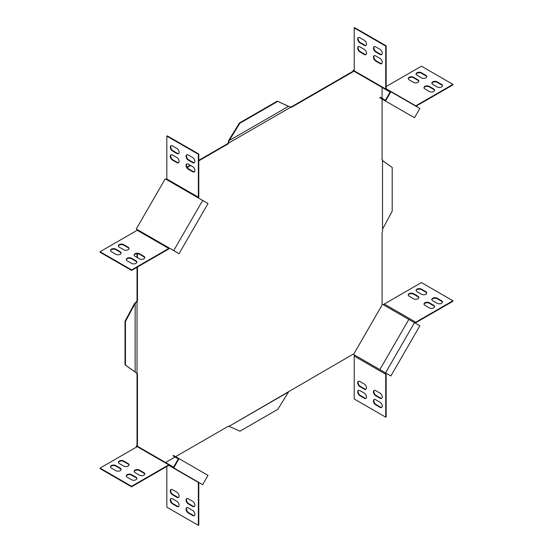 <?xml version="1.0" encoding="UTF-8"?>
<svg xmlns="http://www.w3.org/2000/svg" width="553" height="553" viewBox="0 0 553 553"><rect width="100%" height="100%" fill="white"/><g stroke="black" fill="none" stroke-linecap="round" stroke-linejoin="round"><path stroke-width="0.83" d="M111.416 468.101A3.118 1.804 180 0 1 110.496 466.829A3.118 1.804 180 0 1 111.416 465.557A3.118 1.804 180 0 1 115.826 465.557L120.236 468.101A3.118 1.804 180 0 1 121.148 469.373A3.118 1.804 180 0 1 119.227 471.038A3.118 1.804 180 0 1 115.826 470.651L111.416 468.101M121.121 469.628A3.118 1.804 -0 0 0 120.236 468.612L115.826 466.061A3.118 1.804 -0 0 0 111.416 466.061A3.118 1.804 -0 0 0 110.531 467.085M287.747 105.955L277.295 101.13L239.477 122.96L229.025 139.854L227.822 143.552L198.783 160.315M190.232 165.25L187.032 167.103M166.833 178.764L165.99 179.248M354.217 70.611L353.429 70.155L352.676 71.468L290.926 107.116L291.286 107.42L353.111 71.724L353.561 70.95L382.524 87.678L382.082 88.445L382.082 98.33M137.026 373.683L137.026 444.985L136.266 446.299L137.054 446.748M137.026 267.286L137.026 300.811L136.391 302.166L137.462 301.067L137.462 267.03M137.02 229.419L137.462 229.675L137.026 229.419L137.026 230.387M137.026 253.716L137.026 257.415M202.668 200.421L198.161 197.822A0.892 0.512 120 0 0 198.34 197.2L198.34 154.287L166.833 136.093L166.833 179.006A0.892 0.512 -60 0 1 166.647 179.628L165.236 178.813L136.266 228.983L137.676 229.799A0.892 0.512 -60 0 1 137.234 230.269L168.748 248.463A0.892 0.512 120 0 0 169.19 247.993L173.704 250.599L202.668 200.421L208.018 203.511L179.048 253.689L173.704 250.599M228.624 143.082L290.926 107.116L288.548 106.3L229.108 140.621L228.258 143.808L198.783 160.826M190.674 165.506L187.246 167.483M166.785 179.296L166.432 179.504M137.462 229.675L137.462 230.083M137.462 253.709L137.462 257.67M137.026 444.985L137.462 445.241L137.462 373.842L137.02 373.683L137.02 301.744M137.462 445.241L137.02 446.008L169.501 464.762A1.514 0.878 120 0 0 168.748 464.838L131.579 486.294L100.065 468.101L137.234 446.644A1.514 0.878 -60 0 1 137.987 446.568L169.501 464.762L137.987 446.568M174.99 457.02L166.432 461.962L165.99 462.737M175.612 456.66L228.258 426.266L228.624 426.57L228.258 426.266M385.731 417.162L386.167 416.907L386.167 373.994A0.892 0.512 120 0 1 386.353 373.372L386.042 373.192A1.514 0.878 120 0 0 385.731 374.25L385.731 417.162L354.217 398.969L354.217 356.056A1.514 0.878 -60 0 1 354.528 354.998L353.111 354.183L228.672 426.543M353.561 354.438L382.524 304.268L382.082 304.012L382.082 232.619L382.524 231.942L382.524 160.004L382.082 159.838L382.524 160.004M382.082 159.838L382.082 99.049M227.822 143.552L228.258 143.808M418.835 81.367A3.118 1.804 -0 0 0 417.95 80.351L413.54 77.8A3.118 1.804 -0 0 0 410.347 77.365A3.118 1.804 -0 0 0 408.245 78.823M442.469 85.915A3.118 1.804 -0 0 0 441.584 84.899L437.174 82.349A3.118 1.804 -0 0 0 433.981 81.913A3.118 1.804 -0 0 0 431.879 83.372M434.589 90.464A3.118 1.804 -0 0 0 433.711 89.448L429.294 86.897A3.118 1.804 -0 0 0 426.107 86.462A3.118 1.804 -0 0 0 424.006 87.92M415.946 106.252L452.935 84.899L452.935 84.388L421.421 66.194L386.167 86.544M426.716 76.819A3.118 1.804 -0 0 0 425.831 75.802L421.421 73.252A3.118 1.804 -0 0 0 418.227 72.816A3.118 1.804 -0 0 0 416.126 74.275M409.13 79.839A3.118 1.804 180 0 1 408.218 78.567A3.118 1.804 180 0 1 410.139 76.902A3.118 1.804 180 0 1 413.54 77.296L417.95 79.839A3.118 1.804 180 0 1 418.863 81.111A3.118 1.804 180 0 1 416.941 82.777A3.118 1.804 180 0 1 413.54 82.39L409.13 79.839M432.764 84.388A3.118 1.804 180 0 1 431.852 83.116A3.118 1.804 180 0 1 433.773 81.45A3.118 1.804 180 0 1 437.174 81.844L441.584 84.388A3.118 1.804 180 0 1 442.504 85.66A3.118 1.804 180 0 1 440.575 87.326A3.118 1.804 180 0 1 437.174 86.939L432.764 84.388M424.884 88.936A3.118 1.804 180 0 1 423.971 87.664A3.118 1.804 180 0 1 425.9 85.998A3.118 1.804 180 0 1 429.294 86.392L433.711 88.936A3.118 1.804 180 0 1 434.623 90.208A3.118 1.804 180 0 1 432.695 91.874A3.118 1.804 180 0 1 429.294 91.487L424.884 88.936M415.331 105.893A0.892 0.512 120 0 0 415.766 105.844L452.935 84.388M421.421 77.842L417.01 75.291A3.118 1.804 180 0 1 416.091 74.019A3.118 1.804 180 0 1 418.02 72.353A3.118 1.804 180 0 1 421.421 72.747L425.831 75.291A3.118 1.804 180 0 1 426.743 76.563A3.118 1.804 180 0 1 424.822 78.229A3.118 1.804 180 0 1 421.421 77.842M364.303 389.146L359.885 386.595A3.118 1.804 60 0 1 357.853 383.851A3.118 1.804 60 0 1 358.33 381.349A3.118 1.804 60 0 1 359.885 381.501L364.303 384.052A3.118 1.804 60 0 1 366.335 386.803A3.118 1.804 60 0 1 365.858 389.298A3.118 1.804 60 0 1 364.303 389.146L364.738 388.89A3.118 1.804 -120 0 0 366.065 389.146M380.056 407.34L375.646 404.789A3.118 1.804 60 0 1 373.607 402.045A3.118 1.804 60 0 1 374.084 399.543A3.118 1.804 60 0 1 375.646 399.695L380.056 402.245A3.118 1.804 60 0 1 382.095 404.996A3.118 1.804 60 0 1 381.618 407.492A3.118 1.804 60 0 1 380.056 407.34L380.499 407.084A3.118 1.804 -120 0 0 381.819 407.34M380.056 398.243L375.646 395.692A3.118 1.804 60 0 1 373.607 392.948A3.118 1.804 60 0 1 374.084 390.446A3.118 1.804 60 0 1 375.646 390.598L380.056 393.148A3.118 1.804 60 0 1 382.095 395.9A3.118 1.804 60 0 1 381.618 398.395A3.118 1.804 60 0 1 380.056 398.243L380.499 397.987A3.118 1.804 -120 0 0 381.819 398.243M359.885 395.692A3.118 1.804 60 0 1 357.853 392.948A3.118 1.804 60 0 1 358.33 390.446A3.118 1.804 60 0 1 359.885 390.598L364.303 393.148A3.118 1.804 60 0 1 366.335 395.9A3.118 1.804 60 0 1 365.858 398.395A3.118 1.804 60 0 1 364.303 398.243L359.885 395.692L360.328 395.443L364.738 397.987A3.118 1.804 -120 0 0 366.065 398.243M358.565 381.252A3.118 1.804 -120 0 0 358.358 383.796A3.118 1.804 -120 0 0 360.328 386.347L364.738 388.89M374.319 399.446A3.118 1.804 -120 0 0 374.111 401.99A3.118 1.804 -120 0 0 376.088 404.54L380.499 407.084M374.319 390.349A3.118 1.804 -120 0 0 374.111 392.893A3.118 1.804 -120 0 0 376.088 395.443L380.499 397.987M358.565 390.349A3.118 1.804 -120 0 0 358.358 392.893A3.118 1.804 -120 0 0 360.328 395.443M390.107 375.542L390.867 375.978L419.838 325.807L414.487 322.717L408.812 319.447L379.849 369.618L390.114 375.542L354.528 354.998M123.706 466.103L119.289 463.552A3.118 1.804 180 0 1 118.377 462.28A3.118 1.804 180 0 1 120.305 460.614A3.118 1.804 180 0 1 123.706 461.008L128.116 463.552A3.118 1.804 180 0 1 129.029 464.824A3.118 1.804 180 0 1 127.1 466.49A3.118 1.804 180 0 1 123.706 466.103M131.579 479.748L127.169 477.198A3.118 1.804 180 0 1 126.257 475.926A3.118 1.804 180 0 1 128.178 474.26A3.118 1.804 180 0 1 131.579 474.654L135.99 477.198A3.118 1.804 180 0 1 136.909 478.469A3.118 1.804 180 0 1 134.98 480.135A3.118 1.804 180 0 1 131.579 479.748M139.46 475.2L135.05 472.649A3.118 1.804 180 0 1 134.137 471.377A3.118 1.804 180 0 1 136.059 469.711A3.118 1.804 180 0 1 139.46 470.105L143.87 472.649A3.118 1.804 180 0 1 144.782 473.921A3.118 1.804 180 0 1 142.861 475.587A3.118 1.804 180 0 1 139.46 475.2M128.994 465.08A3.118 1.804 -0 0 0 128.116 464.064L123.706 461.513A3.118 1.804 -0 0 0 120.513 461.078A3.118 1.804 -0 0 0 118.411 462.536M136.874 478.725A3.118 1.804 -0 0 0 135.99 477.709L131.579 475.158A3.118 1.804 -0 0 0 128.386 474.723A3.118 1.804 -0 0 0 126.284 476.181M144.755 474.177A3.118 1.804 -0 0 0 143.87 473.161L139.46 470.61A3.118 1.804 -0 0 0 136.266 470.174A3.118 1.804 -0 0 0 134.165 471.633M169.19 465.301L169.501 464.762L173.573 467.112L178.301 458.935L173.068 455.914L173.379 455.375L179.048 458.644L173.704 467.907L169.19 465.301A0.892 0.512 120 0 0 168.748 465.35L131.579 486.806L100.065 468.612L100.065 468.101M385.517 101.033L379.849 97.757L380.16 97.217L385.393 100.238L390.114 92.054L383.499 88.238A1.514 0.878 -60 0 1 383.499 88.238L354.528 71.51A1.514 0.878 -60 0 1 354.217 70.819L354.217 27.906L354.66 27.65L386.167 45.844L386.167 88.757A0.892 0.512 120 0 0 386.353 89.164L419.838 108.492L414.487 117.754L385.517 101.033L390.867 91.77M385.517 372.895L414.487 322.717M179.048 458.644L208.018 475.373L207.264 476.686L202.668 484.635L173.704 467.907M386.353 89.164L386.042 89.704L353.561 70.95M382.524 304.268L383.499 304.827A1.514 0.878 -60 0 1 384.252 304.026L421.421 282.569L452.935 300.763L452.935 301.274L415.766 322.731A0.892 0.512 120 0 0 415.324 323.201M198.161 482.029L169.177 465.294L198.161 482.029A0.892 0.512 120 0 1 198.34 482.437L198.34 525.35L166.833 507.156L166.833 466.455M171.181 154.757A3.118 1.804 -120 0 0 170.974 157.308A3.118 1.804 -120 0 0 172.944 159.852L177.354 162.402A3.118 1.804 -120 0 0 178.681 162.651M186.935 154.757A3.118 1.804 -120 0 0 186.727 157.308A3.118 1.804 -120 0 0 188.697 159.852L193.115 162.402A3.118 1.804 -120 0 0 194.435 162.651M186.935 163.854A3.118 1.804 -120 0 0 186.727 166.405A3.118 1.804 -120 0 0 188.697 168.948L193.115 171.499A3.118 1.804 -120 0 0 194.435 171.748M198.472 198.002A1.514 0.878 120 0 0 198.783 196.944L198.783 154.031L167.269 135.838L166.833 136.093M171.181 145.66A3.118 1.804 -120 0 0 170.974 148.211A3.118 1.804 -120 0 0 172.944 150.755L177.354 153.305A3.118 1.804 -120 0 0 178.681 153.554M172.501 160.107A3.118 1.804 60 0 1 170.462 157.356A3.118 1.804 60 0 1 170.939 154.861A3.118 1.804 60 0 1 172.501 155.013L176.912 157.557A3.118 1.804 60 0 1 178.951 160.308A3.118 1.804 60 0 1 178.474 162.81A3.118 1.804 60 0 1 176.912 162.651L172.501 160.107L172.944 159.852M188.262 160.107A3.118 1.804 60 0 1 186.223 157.356A3.118 1.804 60 0 1 186.7 154.861A3.118 1.804 60 0 1 188.262 155.013L192.672 157.557A3.118 1.804 60 0 1 194.711 160.308A3.118 1.804 60 0 1 194.227 162.81A3.118 1.804 60 0 1 192.672 162.651L188.262 160.107L188.697 159.852M188.262 169.204A3.118 1.804 60 0 1 186.223 166.453A3.118 1.804 60 0 1 186.7 163.958A3.118 1.804 60 0 1 188.262 164.11L192.672 166.653A3.118 1.804 60 0 1 194.711 169.405A3.118 1.804 60 0 1 194.227 171.907A3.118 1.804 60 0 1 192.672 171.748L188.262 169.204L188.697 168.948M176.912 153.554L172.501 151.01A3.118 1.804 60 0 1 170.462 148.259A3.118 1.804 60 0 1 170.939 145.764A3.118 1.804 60 0 1 172.501 145.916L176.912 148.46A3.118 1.804 60 0 1 178.951 151.211A3.118 1.804 60 0 1 178.474 153.713A3.118 1.804 60 0 1 176.912 153.554L177.354 153.305M143.87 256.274L139.46 253.723A3.118 1.804 -0 0 0 136.059 253.336A3.118 1.804 -0 0 0 134.137 255.002A3.118 1.804 -0 0 0 135.05 256.274L139.46 258.818A3.118 1.804 -0 0 0 142.861 259.212A3.118 1.804 -0 0 0 144.782 257.546A3.118 1.804 -0 0 0 143.87 256.274L143.87 256.786A3.118 1.804 180 0 1 144.755 257.802M134.165 255.258A3.118 1.804 180 0 1 136.266 253.799A3.118 1.804 180 0 1 139.46 254.235L143.87 256.786M135.99 260.822L131.579 258.272A3.118 1.804 -0 0 0 128.178 257.885A3.118 1.804 -0 0 0 126.257 259.551A3.118 1.804 -0 0 0 127.169 260.822L131.579 263.366A3.118 1.804 -0 0 0 134.98 263.76A3.118 1.804 -0 0 0 136.909 262.094A3.118 1.804 -0 0 0 135.99 260.822L135.99 261.334A3.118 1.804 180 0 1 136.874 262.35M126.284 259.806A3.118 1.804 180 0 1 128.386 258.348A3.118 1.804 180 0 1 131.579 258.783L135.99 261.334M178.301 253.253L173.068 250.233M137.676 229.799L169.501 248.173A1.514 0.878 120 0 1 168.748 248.974L131.579 270.431L131.579 269.919L100.065 251.726L137.234 230.269M137.026 300.811L137.462 301.067M352.676 71.468L353.111 71.724M168.748 248.463L131.579 269.919M131.579 270.431L100.065 252.237L100.065 251.726M118.411 246.161A3.118 1.804 180 0 1 120.513 244.703A3.118 1.804 180 0 1 123.706 245.138L128.116 247.689A3.118 1.804 180 0 1 128.994 248.705M110.531 250.709A3.118 1.804 180 0 1 112.632 249.251A3.118 1.804 180 0 1 115.826 249.686L120.236 252.237A3.118 1.804 180 0 1 121.121 253.253M123.706 244.626A3.118 1.804 -0 0 0 120.305 244.239A3.118 1.804 -0 0 0 118.377 245.905A3.118 1.804 -0 0 0 119.289 247.177L123.706 249.721A3.118 1.804 -0 0 0 127.1 250.115A3.118 1.804 -0 0 0 129.029 248.449A3.118 1.804 -0 0 0 128.116 247.177L123.706 244.626L123.706 245.138M115.826 249.175A3.118 1.804 -0 0 0 112.425 248.788A3.118 1.804 -0 0 0 110.496 250.454A3.118 1.804 -0 0 0 111.416 251.726L115.826 254.269A3.118 1.804 -0 0 0 119.227 254.663A3.118 1.804 -0 0 0 121.148 252.998A3.118 1.804 -0 0 0 120.236 251.726L115.826 249.175L115.826 249.686M198.783 154.031L198.34 154.287M198.783 482.389L198.783 525.094L198.34 525.35M178.681 497.334A3.118 1.804 60 0 1 177.354 497.078L172.944 494.527A3.118 1.804 60 0 1 170.974 491.983A3.118 1.804 60 0 1 171.181 489.433M194.435 515.527A3.118 1.804 60 0 1 193.115 515.272L188.697 512.721A3.118 1.804 60 0 1 186.727 510.177A3.118 1.804 60 0 1 186.935 507.626M194.435 506.43A3.118 1.804 60 0 1 193.115 506.175L188.697 503.624A3.118 1.804 60 0 1 186.727 501.08A3.118 1.804 60 0 1 186.935 498.53M178.681 506.43A3.118 1.804 60 0 1 177.354 506.175L172.944 503.624A3.118 1.804 60 0 1 170.974 501.08A3.118 1.804 60 0 1 171.181 498.53M172.501 489.688A3.118 1.804 -120 0 0 170.939 489.536A3.118 1.804 -120 0 0 170.462 492.039A3.118 1.804 -120 0 0 172.501 494.783L176.912 497.334A3.118 1.804 -120 0 0 178.474 497.486A3.118 1.804 -120 0 0 178.951 494.983A3.118 1.804 -120 0 0 176.912 492.239L172.501 489.688M188.262 507.882A3.118 1.804 -120 0 0 186.7 507.73A3.118 1.804 -120 0 0 186.223 510.232A3.118 1.804 -120 0 0 188.262 512.977L192.672 515.527A3.118 1.804 -120 0 0 194.227 515.679A3.118 1.804 -120 0 0 194.711 513.177A3.118 1.804 -120 0 0 192.672 510.433L188.262 507.882M188.262 498.785A3.118 1.804 -120 0 0 186.7 498.633A3.118 1.804 -120 0 0 186.223 501.136A3.118 1.804 -120 0 0 188.262 503.88L192.672 506.43A3.118 1.804 -120 0 0 194.227 506.583A3.118 1.804 -120 0 0 194.711 504.08A3.118 1.804 -120 0 0 192.672 501.336L188.262 498.785M172.501 498.785A3.118 1.804 -120 0 0 170.939 498.633A3.118 1.804 -120 0 0 170.462 501.136A3.118 1.804 -120 0 0 172.501 503.88L176.912 506.43A3.118 1.804 -120 0 0 178.474 506.583A3.118 1.804 -120 0 0 178.951 504.08A3.118 1.804 -120 0 0 176.912 501.336L172.501 498.785M452.935 300.763L415.766 322.219A1.514 0.878 120 0 0 415.013 323.021M409.13 296.214L413.54 298.765A3.118 1.804 -0 0 0 416.941 299.152A3.118 1.804 -0 0 0 418.863 297.493A3.118 1.804 -0 0 0 417.95 296.214L413.54 293.671A3.118 1.804 -0 0 0 410.139 293.277A3.118 1.804 -0 0 0 408.218 294.943A3.118 1.804 -0 0 0 409.13 296.214M432.764 300.763L437.174 303.314A3.118 1.804 -0 0 0 440.575 303.701A3.118 1.804 -0 0 0 442.504 302.042A3.118 1.804 -0 0 0 441.584 300.763L437.174 298.219A3.118 1.804 -0 0 0 433.773 297.825A3.118 1.804 -0 0 0 431.852 299.491A3.118 1.804 -0 0 0 432.764 300.763M424.884 305.311L429.294 307.862A3.118 1.804 -0 0 0 432.695 308.249A3.118 1.804 -0 0 0 434.623 306.59A3.118 1.804 -0 0 0 433.711 305.311L429.294 302.768A3.118 1.804 -0 0 0 425.9 302.373A3.118 1.804 -0 0 0 423.971 304.039A3.118 1.804 -0 0 0 424.884 305.311M417.01 291.666L421.421 294.217A3.118 1.804 -0 0 0 424.822 294.604A3.118 1.804 -0 0 0 426.743 292.945A3.118 1.804 -0 0 0 425.831 291.666L421.421 289.122A3.118 1.804 -0 0 0 418.02 288.728A3.118 1.804 -0 0 0 416.091 290.394A3.118 1.804 -0 0 0 417.01 291.666M408.245 295.198A3.118 1.804 180 0 1 410.347 293.747A3.118 1.804 180 0 1 413.54 294.182L417.95 296.726A3.118 1.804 180 0 1 418.835 297.742M431.879 299.747A3.118 1.804 180 0 1 433.981 298.295A3.118 1.804 180 0 1 437.174 298.731L441.584 301.274A3.118 1.804 180 0 1 442.469 302.291M424.006 304.295A3.118 1.804 180 0 1 426.107 302.844A3.118 1.804 180 0 1 429.294 303.279L433.711 305.823A3.118 1.804 180 0 1 434.589 306.839M416.126 290.65A3.118 1.804 180 0 1 418.227 289.198A3.118 1.804 180 0 1 421.421 289.634L425.831 292.178A3.118 1.804 180 0 1 426.716 293.194M386.167 45.844L385.731 46.099L385.731 89.012A1.514 0.878 120 0 0 386.042 89.704M359.885 51.92L364.303 54.471A3.118 1.804 -120 0 0 365.858 54.623A3.118 1.804 -120 0 0 366.335 52.12A3.118 1.804 -120 0 0 364.303 49.376L359.885 46.825A3.118 1.804 -120 0 0 358.33 46.673A3.118 1.804 -120 0 0 357.853 49.169A3.118 1.804 -120 0 0 359.885 51.92L360.328 51.664A3.118 1.804 60 0 1 358.358 49.12A3.118 1.804 60 0 1 358.565 46.57M375.646 51.92L380.056 54.471A3.118 1.804 -120 0 0 381.618 54.623A3.118 1.804 -120 0 0 382.095 52.12A3.118 1.804 -120 0 0 380.056 49.376L375.646 46.825A3.118 1.804 -120 0 0 374.084 46.673A3.118 1.804 -120 0 0 373.607 49.169A3.118 1.804 -120 0 0 375.646 51.92L376.088 51.664A3.118 1.804 60 0 1 374.111 49.12A3.118 1.804 60 0 1 374.319 46.57M375.646 61.017L380.056 63.567A3.118 1.804 -120 0 0 381.618 63.719A3.118 1.804 -120 0 0 382.095 61.217A3.118 1.804 -120 0 0 380.056 58.473L375.646 55.922A3.118 1.804 -120 0 0 374.084 55.77A3.118 1.804 -120 0 0 373.607 58.265A3.118 1.804 -120 0 0 375.646 61.017L376.088 60.761A3.118 1.804 60 0 1 374.111 58.217A3.118 1.804 60 0 1 374.319 55.666M359.885 42.823L364.303 45.374A3.118 1.804 -120 0 0 365.858 45.526A3.118 1.804 -120 0 0 366.335 43.023A3.118 1.804 -120 0 0 364.303 40.279L359.885 37.728A3.118 1.804 -120 0 0 358.33 37.576A3.118 1.804 -120 0 0 357.853 40.072A3.118 1.804 -120 0 0 359.885 42.823L360.328 42.567A3.118 1.804 60 0 1 358.358 40.023A3.118 1.804 60 0 1 358.565 37.473M385.731 46.099L354.217 27.906M366.065 54.471A3.118 1.804 60 0 1 364.738 54.215L360.328 51.664M381.819 54.471A3.118 1.804 60 0 1 380.499 54.215L376.088 51.664M381.819 63.567A3.118 1.804 60 0 1 380.499 63.312L376.088 60.761M366.065 45.374A3.118 1.804 60 0 1 364.738 45.118L360.328 42.567M131.579 486.294L131.579 486.806M228.928 426.391L288.548 391.973L277.737 409.379L239.919 431.209L229.108 426.294M229.025 426.128L229.467 426.384M382.524 160.564L392.195 167.469L392.195 211.135L382.524 229.198M136.391 302.166L135.132 303.39L135.132 372.031L137.02 373.683M136.391 301.8L134.87 303.03L134.427 303.708L134.87 303.963L135.132 303.39M135.499 302.615L135.499 302.975M134.87 371.768L125.462 365.125L125.462 321.459L125.019 321.21L125.019 364.869L125.462 365.125M134.427 303.708L125.019 321.21M125.019 364.869L134.427 371.512M134.87 303.963L125.462 321.459M229.025 139.854L229.467 140.109L229.108 140.621M288.189 106.211L277.737 101.386L239.919 123.215L229.467 140.109M277.295 101.13L277.737 101.386M239.477 122.96L239.919 123.215M415.766 105.844L386.167 88.757M354.217 356.056L385.731 374.25M137.234 446.644L168.748 464.838M383.499 88.238L390.114 92.054M408.812 319.447L383.499 304.827M198.34 197.2L166.833 179.006M139.46 253.723L139.46 254.235M131.579 258.272L131.579 258.783M166.647 179.628L198.161 197.822M120.236 251.726L120.236 252.237M128.116 247.177L128.116 247.689M172.501 151.01L172.944 150.755M192.672 171.748L193.115 171.499M192.672 162.651L193.115 162.402M176.912 162.651L177.354 162.402M168.741 465.35L198.34 482.437M415.766 322.219L384.252 304.026M385.731 89.012L354.217 70.819M172.501 503.88L172.944 503.624M176.912 506.43L177.354 506.175M188.262 503.88L188.697 503.624M192.672 506.43L193.115 506.175M188.262 512.977L188.697 512.721M192.672 515.527L193.115 515.272M172.501 494.783L172.944 494.527M176.912 497.334L177.354 497.078M421.421 289.634L421.421 289.122M425.831 292.178L425.831 291.666M429.294 303.279L429.294 302.768M433.711 305.823L433.711 305.311M437.174 298.731L437.174 298.219M441.584 301.274L441.584 300.763M413.54 294.182L413.54 293.671M417.95 296.726L417.95 296.214M364.738 45.118L364.303 45.374M380.499 63.312L380.056 63.567M380.499 54.215L380.056 54.471M364.738 54.215L364.303 54.471M115.826 466.061L115.826 465.557M120.236 468.612L120.236 468.101M139.46 470.61L139.46 470.105M143.87 473.161L143.87 472.649M131.579 475.158L131.579 474.654M135.99 477.709L135.99 477.198M123.706 461.513L123.706 461.008M128.116 464.064L128.116 463.552M364.738 397.987L364.303 398.243M376.088 395.443L375.646 395.692M376.088 404.54L375.646 404.789M360.328 386.347L359.885 386.595M421.421 72.747L421.421 73.252M425.831 75.291L425.831 75.802M429.294 86.392L429.294 86.897M433.711 88.936L433.711 89.448M437.174 81.844L437.174 82.349M441.584 84.388L441.584 84.899M413.54 77.296L413.54 77.8M417.95 79.839L417.95 80.351M382.31 159.935L381.936 159.755M135.036 371.948L134.573 371.595M287.892 106.045L288.431 106.266"/></g></svg>
